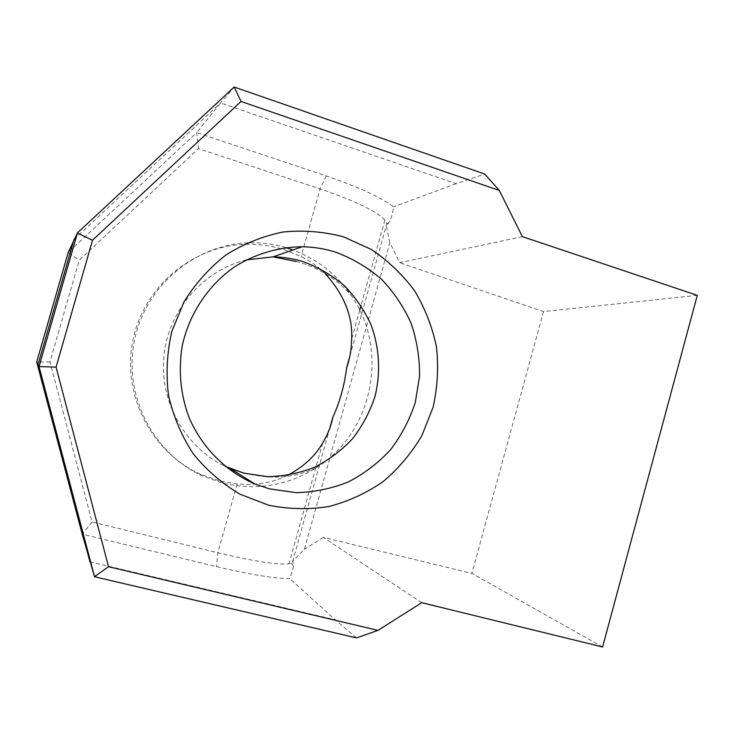 <?xml version="1.0" encoding="UTF-8"?>
<svg xmlns="http://www.w3.org/2000/svg" width="734" height="734" viewBox="0 0 734 734"><rect width="100%" height="100%" fill="white"/><g stroke="black" fill="none" stroke-linecap="round" stroke-linejoin="round"><path stroke-width="0.55" stroke-dasharray="3.67 2.75" d="M285.884 247.633C273.984 244.138 261.781 242.541 249.285 242.853C195.492 243.982 145.36 285.709 134.432 340.558C123.193 395.342 153.213 453.704 202.474 475.953L222.035 482.926C255.671 490.908 287.003 485.899 316.024 467.907C373.248 432.858 389.837 349.145 350.604 294.628C336.053 273.837 316.84 258.946 292.967 249.964M287.462 475.393C273.241 482.633 256.469 485.513 237.146 484.027L219.145 480.816L199.868 473.944C151.314 451.997 121.752 394.525 132.817 340.576C143.57 286.563 192.959 245.459 245.991 244.321C259.084 244.009 271.837 245.789 284.242 249.688L301.105 256.487C310.335 261.12 318.317 266.772 325.061 273.433M421.747 602.687L323.263 537.343L471.879 573.401L602.596 646.966M329.795 428.161L292.738 561.042L291.6 563.015L289.003 563.749C277.837 565.052 254.12 561.391 217.833 552.757L92.089 521.975L49.967 361.917L79.199 260.221L198.474 148.617L320.107 188.913C355.054 200.868 376.643 211.245 384.882 220.026L386.818 223.769L349.779 356.504M522.369 236.623L399.663 262.708L389.837 242.679L386.267 225.87L388.947 222.558C391.24 218.75 392.754 213.511 393.488 206.823C381.047 197.318 358.614 187.014 326.19 175.912L196.712 132.588L220.604 102.925L456.172 183.674L484.724 174.041M456.172 183.674L393.488 206.823M74.033 239.412L220.604 102.925L234.174 87.034M198.474 148.617L196.712 132.588L68.225 252.404L79.199 260.221M92.089 521.975L82.217 534.168L216.402 566.602C250.111 574.584 274.58 578.585 289.82 578.621L293.545 566.575L292.774 561.106L304.39 549.326L389.837 242.679M356.495 637.901L335.273 619.808L289.82 578.621M323.263 537.343L304.39 549.326M697.3 295.352L543.527 311.574L399.663 262.708M543.527 311.574L471.879 573.401M49.967 361.917L36.7 361.935M246.275 259.928C203.107 270.415 168.572 310.06 163.948 355.751C159.232 401.425 184.996 447.199 225.026 466.264M326.19 175.912L320.107 188.913L301.105 256.487M89.961 561.84L335.273 619.808M237.146 484.027L217.833 552.757L216.402 566.602M296.16 261.442C310.198 265.433 330.236 272.277 350.604 294.628M316.024 467.907C289.187 480.568 262.781 478.21 240.825 471.99M199.868 473.944L202.474 475.953M245.991 244.321L249.285 242.853M384.882 220.026L361.027 305.555M359.724 310.207L351.632 339.218M322.676 443.015L289.003 563.749M291.6 563.015L293.545 566.575M386.818 223.769L388.947 222.549"/><path stroke-width="1.1" d="M268.497 505.175L239.871 494.129C221.971 483.522 206.373 469.999 193.088 453.539C181.491 435.712 173.297 416.297 168.499 395.305C165.856 373.872 166.957 352.623 171.802 331.539L183.986 301.894C195.281 283.627 209.273 267.983 225.962 254.955C243.816 243.78 262.9 236.119 283.214 231.981C303.748 229.99 323.887 231.623 343.622 236.889L371.202 249.395C388.103 260.708 402.59 274.553 414.664 290.912C425.087 308.381 432.363 327.098 436.482 347.063C438.684 367.339 437.537 387.414 433.051 407.306L421.931 435.491C411.627 453.034 398.745 468.375 383.267 481.495C366.578 493.037 348.421 501.386 328.786 506.561C308.693 509.717 288.6 509.249 268.497 505.175M335.897 252.248C324.988 248.78 313.776 246.954 302.261 246.743C278.691 247.037 255.505 253.799 235.063 266.515C208.575 284.801 189.445 313.271 182.326 345.42C178.178 370.193 180.426 394.25 189.088 417.618C201.988 447.575 225.797 471.393 254.771 483.935L269.607 488.899L296.206 492.67C314.198 492.202 331.52 488.651 348.182 482.018C364.101 473.76 378.166 463.044 390.405 449.887C401.314 435.583 409.581 419.866 415.215 402.737L419.573 376.239C419.738 358.192 416.949 340.622 411.214 323.538C403.865 307.087 393.993 292.352 381.607 279.333C367.982 267.616 352.742 258.588 335.897 252.248M292.967 249.964L285.884 247.633M56.078 367.119L108.531 566.731L377.973 630.368L421.747 602.687L602.596 646.966L697.3 295.352L522.369 236.623L499.331 190.482L241.027 101.457L92.53 240.211L56.078 367.119L39.03 366.569L36.7 361.935L82.217 534.168L94.548 576.768L39.03 366.569L77.501 232.843L68.225 252.404L36.7 361.935M325.061 273.433C344.072 294.545 352.926 316.473 351.632 339.218C351.421 349.641 349.742 359.201 346.604 367.899C344.485 385.267 339.879 401.782 332.777 417.462C331.135 425.931 327.768 434.455 322.676 443.015C315.143 456.172 303.399 466.962 287.462 475.393M349.779 356.504L346.604 367.899M77.501 232.843L234.174 87.034L484.724 174.041L499.331 190.482M377.973 630.368L356.495 637.901L94.548 576.768M332.777 417.462L329.795 428.161M241.027 101.457L234.174 87.034M92.53 240.211L77.446 233.054M108.531 566.731L94.521 576.667M225.026 466.264L243.89 473.201L267.8 476.66C283.985 476.293 299.582 473.164 314.592 467.283C328.933 459.924 341.622 450.364 352.65 438.602C362.486 425.812 369.945 411.737 375.019 396.388C380.781 372.854 379.506 348.219 371.312 325.428C364.651 310.693 355.724 297.518 344.53 285.875C332.227 275.406 318.492 267.359 303.307 261.717C293.49 258.643 283.397 257.028 273.048 256.863L246.275 259.928M74.033 239.412L37.92 364.89L89.961 561.84M240.825 471.99L230.568 468.732L254.771 483.935M296.16 261.442L273.048 256.863L302.261 246.743M361.027 305.555L359.724 310.207"/></g></svg>
